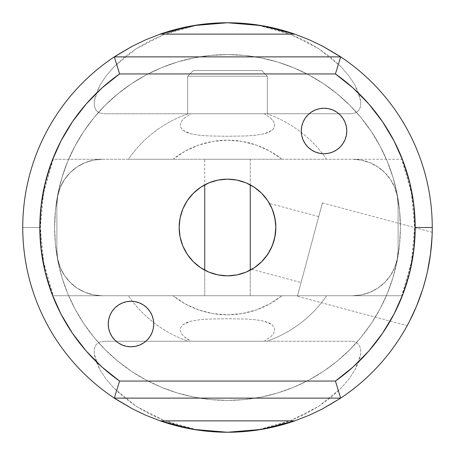 <?xml version="1.0" encoding="UTF-8"?>
<svg xmlns="http://www.w3.org/2000/svg" width="455" height="455" viewBox="0 0 455 455"><rect width="100%" height="100%" fill="white"/><g stroke="black" fill="none" stroke-linecap="round" stroke-linejoin="round"><path stroke-width="0.34" stroke-dasharray="2.27 1.71" d="M270.139 204.716L270.486 205.376A48.344 48.344 0 0 0 270.48 205.376L269.411 203.402L318.739 216.62L301.074 282.544L251.746 269.326L254.447 267.637M275.36 220.669L273.392 212.292L270.025 204.505M271.299 207.042L270.844 206.087M273.25 211.882L274.934 218.161L275.599 222.649L275.844 227.5L275.127 235.775L275.844 227.5L275.599 222.649A48.344 48.344 0 0 0 273.381 212.269M275.127 235.775L272.926 244.039L274.763 237.658M272.926 244.039L269.417 251.581L271.607 247.298M263.923 259.287L262.808 260.527M261.591 261.773L262.791 260.539M258.281 264.782A48.344 48.344 0 0 0 258.286 264.776L258.616 264.497M254.436 267.642L256.518 266.169M407.629 324.847L408.96 322.339L407.168 325.689L407.629 324.847L407.168 325.689L297.394 296.279L322.419 202.885L432.193 232.3L432.068 236.088L432.17 233.267M427.512 271.277L422.615 289.568L427.512 271.288L430.521 254.066L427.512 271.277L422.615 289.568L416.604 305.999L408.408 323.386M411.013 318.312L409.71 320.889M416.592 306.027L411.365 317.584M431.755 241.764L431.346 246.724M432.028 237.038L430.629 253.202M432.113 234.911L431.829 240.661M346.773 130.977A22.75 22.75 0 0 0 324.023 108.227A22.75 22.75 0 0 0 301.273 130.977A22.75 22.75 0 0 0 324.023 153.727A22.75 22.75 0 0 0 346.773 130.977L346.335 126.541L345.038 122.276L342.933 118.34L340.107 114.893L336.66 112.066L332.724 109.962L328.459 108.665L324.023 108.227L319.581 108.665L315.315 109.962L311.379 112.066L307.933 114.893L305.106 118.34L303.002 122.276L301.705 126.541L301.273 130.977L301.705 135.419L303.002 139.685L305.106 143.621L307.933 147.067L311.379 149.894L315.315 151.998L319.581 153.295L324.023 153.727L328.459 153.295L332.724 151.998L336.66 149.894L340.107 147.067L342.933 143.621L345.038 139.685L346.335 135.419L346.773 130.977M153.727 324.023A22.75 22.75 0 0 0 130.977 301.273A22.75 22.75 0 0 0 108.227 324.023A22.75 22.75 0 0 0 130.977 346.773A22.75 22.75 0 0 0 153.727 324.023L153.295 319.581L151.998 315.315L149.894 311.379L147.067 307.933L143.621 305.106L139.685 303.002L135.419 301.705L130.977 301.273L126.541 301.705L122.276 303.002L118.34 305.106L114.893 307.933L112.066 311.379L109.962 315.315L108.665 319.581L108.227 324.023L108.665 328.459L109.962 332.724L112.066 336.66L114.893 340.107L118.34 342.933L122.276 345.038L126.541 346.335L130.977 346.773L135.419 346.335L139.685 345.038L143.621 342.933L147.067 340.107L149.894 336.66L151.998 332.724L153.295 328.459L153.727 324.023M267.312 76.212L261.625 70.525L193.375 70.525L187.688 76.212L267.312 76.212L187.688 76.212L187.688 113.75L267.312 113.75L267.312 76.212L267.312 113.75L187.688 113.75L267.312 113.75L187.688 113.75L187.688 76.212L267.312 76.212L187.688 76.212L193.375 70.525L261.625 70.525L194.029 70.525L261.625 70.525L267.312 76.212M250.25 295.75L250.25 270.156L250.25 295.75L204.75 295.75L250.25 295.75M250.25 184.844L250.25 159.25L204.75 159.25L204.75 184.844L204.75 159.25L250.25 159.25L204.75 159.25L250.25 159.25L250.25 184.844M204.75 270.156L204.75 295.75L204.75 270.156M54.6 227.5A172.9 172.9 0 0 1 227.5 54.6A172.9 172.9 0 0 1 400.4 227.5A172.9 172.9 0 0 0 227.5 54.6A172.9 172.9 0 0 0 54.6 227.5L55.43 210.551L57.922 193.767L62.045 177.308L67.761 161.332L75.018 145.998L83.737 131.444L93.844 117.811L105.241 105.241L117.811 93.844L131.444 83.737L145.998 75.018L161.332 67.761L177.308 62.045L193.767 57.922L210.551 55.43L227.5 54.6L244.449 55.43L261.233 57.922L277.692 62.045L293.668 67.761L309.002 75.018L323.556 83.737L337.189 93.844L349.759 105.241L361.156 117.811L371.263 131.444L379.982 145.998L387.239 161.332L392.955 177.308L397.078 193.767L399.57 210.551L400.4 227.5L399.57 244.449L397.078 261.233L392.955 277.692L387.239 293.668L379.982 309.002L371.263 323.556L361.156 337.189L349.759 349.759L337.189 361.156L323.556 371.263L309.002 379.982L293.668 387.239L277.692 392.955L261.233 397.078L244.449 399.57L227.5 400.4L210.551 399.57L193.767 397.078L177.308 392.955L161.332 387.239L145.998 379.982L131.444 371.263L117.811 361.156L105.241 349.759L93.844 337.189L83.737 323.556L75.018 309.002L67.761 293.668L62.045 277.692L57.922 261.233L55.43 244.449L54.6 227.5L55.43 210.551L57.922 193.767L62.045 177.308L67.761 161.332L75.018 145.998L83.737 131.444L93.844 117.811L105.241 105.241L117.811 93.844L131.444 83.737L145.998 75.018L161.332 67.761L177.308 62.045L193.767 57.922L210.551 55.43L227.5 54.6L244.449 55.43L261.233 57.922L277.692 62.045L293.668 67.761L309.002 75.018L323.556 83.737L337.189 93.844L349.759 105.241L361.156 117.811L371.263 131.444L379.982 145.998L387.239 161.332L392.955 177.308L397.078 193.767L399.57 210.551L400.4 227.5L399.57 244.449L397.078 261.233L392.955 277.692L387.239 293.668L379.982 309.002L371.263 323.556L361.156 337.189L349.759 349.759L337.189 361.156L323.556 371.263L309.002 379.982L293.668 387.239L277.692 392.955L261.233 397.078L244.449 399.57L227.5 400.4L210.551 399.57L193.767 397.078L177.308 392.955L161.332 387.239L145.998 379.982L131.444 371.263L117.811 361.156L105.241 349.759L93.844 337.189L83.737 323.556L75.018 309.002L67.761 293.668L62.045 277.692L57.922 261.233L55.43 244.449L54.6 227.5A172.9 172.9 0 0 0 227.5 400.4A172.9 172.9 0 0 0 400.4 227.5A172.9 172.9 0 0 1 227.5 400.4A172.9 172.9 0 0 1 54.6 227.5M22.75 227.5L40.364 227.5A187.136 187.136 0 0 0 53.252 295.75L102.375 295.75L93.497 294.874L84.966 292.286L77.094 288.083L70.201 282.424L64.542 275.531L60.339 267.659L57.751 259.128L56.875 250.25L56.875 204.75L57.751 195.872L60.339 187.341L64.542 179.469L70.201 172.576L77.094 166.917L84.966 162.714L93.497 160.126L102.375 159.25L53.252 159.25L43.612 192.772L40.364 227.5L43.612 262.228L53.252 295.75L128.367 295.75A120.353 120.353 0 0 0 188.177 341.25L104.388 341.25L99.639 342.018L96.289 344.367L94.43 348.376L94.248 353.956L95.948 361.071L99.725 369.397L105.702 378.571L113.921 388.149L136.153 406.258L164.033 420.483L195.115 429.298L211.222 431.511L227.5 432.25A204.75 204.75 0 0 0 308.922 415.364A204.75 204.75 0 0 1 132.581 408.92A204.75 204.75 0 0 0 227.5 432.25L243.835 431.505L259.868 429.298L290.813 420.545L318.591 406.429L340.863 388.377L349.133 378.787L355.156 369.619L359.001 361.207L360.735 354.087L360.582 348.422L358.745 344.407L355.378 342.024L350.612 341.25L266.823 341.25A120.353 120.353 0 0 0 326.633 295.75L401.748 295.75A187.136 187.136 0 0 0 401.748 159.25L352.625 159.25L361.503 160.126L370.034 162.714L377.906 166.917L384.799 172.576L390.458 179.469L394.661 187.341L397.249 195.872L398.125 204.75L398.125 250.25L397.249 259.128L394.661 267.659L390.458 275.531L384.799 282.424L377.906 288.083L370.034 292.286L361.503 294.874L352.625 295.75L401.748 295.75L411.388 262.228L414.636 227.5L411.388 192.772L401.748 159.25L326.633 159.25A120.353 120.353 0 0 0 266.823 113.75L350.612 113.75L355.378 112.976L358.745 110.593L360.582 106.578L360.735 100.913L359.001 93.793L355.156 85.381L349.133 76.212L340.863 66.623L318.591 48.571L290.813 34.455L259.868 25.702L243.835 23.495L227.5 22.75A204.75 204.75 0 0 1 338.838 55.669A204.75 204.75 0 0 0 116.156 55.669A204.75 204.75 0 0 1 227.5 22.75L211.222 23.489L195.115 25.702L164.033 34.517L136.153 48.742L113.921 66.851L105.702 76.429L99.725 85.603L95.948 93.929L94.248 101.044L94.43 106.624L96.289 110.633L99.639 112.982L104.388 113.75L188.177 113.75A120.353 120.353 0 0 0 128.367 159.25L53.252 159.25A187.136 187.136 0 0 0 40.364 227.5L22.75 227.5A204.75 204.75 0 0 1 116.127 55.692A204.75 204.75 0 0 0 116.139 399.319A204.75 204.75 0 0 1 114.319 398.125L340.681 398.125L114.319 398.125M262.802 260.527L260.51 262.819A48.344 48.344 0 0 0 275.844 227.5L274.917 218.07L272.164 208.999L267.694 200.644L261.682 193.318L254.356 187.306L246.001 182.836L236.93 180.083A48.344 48.344 0 0 0 236.913 180.083M218.087 180.083A48.344 48.344 0 0 0 218.047 180.089L208.999 182.836L200.644 187.306L193.318 193.318L187.306 200.644L182.836 208.999L180.083 218.07L179.156 227.5L180.083 236.93L182.836 246.001L187.306 254.356L193.318 261.682L200.644 267.694L208.999 272.164L218.07 274.917A48.344 48.344 0 0 0 218.087 274.917M272.79 210.585L271.578 207.645L272.79 210.597M272.46 209.727L271.874 208.316M308.968 415.341A204.75 204.75 0 0 0 338.838 399.336A204.75 204.75 0 0 1 308.968 415.341M338.867 399.314A204.75 204.75 0 0 0 338.873 55.686A204.75 204.75 0 0 1 338.867 399.314M116.162 399.331A204.75 204.75 0 0 0 132.53 408.891A204.75 204.75 0 0 1 116.162 399.331M236.913 274.917A48.344 48.344 0 0 0 236.953 274.911L246.001 272.164L254.356 267.694L261.682 261.682L267.694 254.356L272.164 246.001L274.917 236.93L275.844 227.597M265.089 257.9L269.417 251.581L272.909 244.085L275.127 235.798M281.958 159.25L269.752 151.088L256.347 145.088L242.134 141.42L227.5 140.185L212.866 141.42L198.653 145.088L185.248 151.088L173.042 159.25L281.958 159.25A87.314 87.314 0 0 0 173.042 159.25L128.367 159.25A120.353 120.353 0 0 1 188.177 113.75L190.918 113.75L184.173 118.266L181.721 121.053L180.362 124.192L180.698 127.468L182.961 130.318L186.567 132.394L190.781 133.787L199.751 135.3L208.964 135.954L227.466 136.272L245.967 135.954L255.153 135.311L264.196 133.793L268.416 132.405L272.033 130.323L274.314 127.451L274.632 124.175L273.262 121.03L270.822 118.266L264.082 113.75L266.823 113.75A120.353 120.353 0 0 1 326.633 159.25L281.958 159.25M264.082 341.25L270.822 336.734L273.262 333.97L274.632 330.825L274.314 327.549L272.033 324.677L268.416 322.595L264.196 321.207L255.153 319.689L245.967 319.046L227.466 318.727L208.964 319.046L199.751 319.7L190.781 321.213L186.567 322.606L182.961 324.682L180.698 327.532L180.362 330.808L181.721 333.947L184.173 336.734L190.918 341.25L188.177 341.25A120.353 120.353 0 0 1 128.367 295.75L173.042 295.75A87.314 87.314 0 0 0 281.958 295.75L326.633 295.75A120.353 120.353 0 0 1 266.823 341.25L104.388 341.25L99.639 342.018L96.289 344.367L94.43 348.376L94.248 353.956L99.725 369.397L105.702 378.571L113.921 388.149L124.147 397.516L136.153 406.258L149.536 413.976L164.033 420.483L179.259 425.596L195.115 429.298L211.222 431.511L227.5 432.25L243.835 431.505L259.868 429.298L275.542 425.652L290.813 420.545L305.237 414.096L318.591 406.429L330.626 397.704L340.863 388.377L349.133 378.787L355.156 369.619L360.735 354.087L360.582 348.422L358.745 344.407L355.378 342.024L350.612 341.25L104.388 341.25L264.082 341.25L190.918 341.25L187.318 339.157L184.173 336.734L181.721 333.947L180.362 330.808L180.698 327.532L182.961 324.682L190.781 321.213L199.751 319.7L208.964 319.046L227.466 318.727L245.967 319.046L255.153 319.689L264.196 321.207L272.033 324.677L274.314 327.549L274.632 330.825L273.262 333.97L270.822 336.734L264.082 341.25M281.958 295.75L173.042 295.75L185.248 303.912L198.653 309.912L212.866 313.58L227.5 314.814L242.134 313.58L256.347 309.912L269.752 303.912L281.958 295.75L401.748 295.75L53.252 295.75L281.958 295.75M99.639 112.982L104.388 113.75L350.612 113.75L355.378 112.976L358.745 110.593L360.582 106.578L360.735 100.913L355.156 85.381L349.133 76.212L340.863 66.623L330.626 57.296L318.591 48.571L305.237 40.904L290.813 34.455L275.542 29.348L259.868 25.702L243.835 23.495L227.5 22.75L211.222 23.489L195.115 25.702L179.259 29.404L164.033 34.517L149.536 41.024L136.153 48.742L124.147 57.484L113.921 66.851L105.702 76.429L99.725 85.603L94.248 101.044L94.43 106.624L96.289 110.633L99.639 112.982M104.388 113.75L350.612 113.75L104.388 113.75M264.082 113.75L190.918 113.75L184.173 118.266L181.721 121.053L180.362 124.192L180.698 127.468L182.961 130.318L190.781 133.787L199.751 135.3L208.964 135.954L227.466 136.272L245.967 135.954L255.153 135.311L264.196 133.793L272.033 130.323L274.314 127.451L274.632 124.175L273.262 121.03L270.822 118.266L264.082 113.75M398.125 204.75L398.125 250.25L398.125 204.75A45.5 45.5 0 0 0 352.625 159.25A45.5 45.5 0 0 1 398.125 204.75L397.249 195.872L394.661 187.341L390.458 179.469L384.799 172.576L377.906 166.917L370.034 162.714L361.503 160.126L352.625 159.25L102.375 159.25A45.5 45.5 0 0 0 56.875 204.75L56.875 250.25L56.875 204.75A45.5 45.5 0 0 1 102.375 159.25L93.497 160.126L84.966 162.714L77.094 166.917L70.201 172.576L64.542 179.469L60.339 187.341L57.751 195.872L56.875 204.75L56.875 250.25A45.5 45.5 0 0 0 102.375 295.75A45.5 45.5 0 0 1 56.875 250.25L57.751 259.128L60.339 267.659L64.542 275.531L70.201 282.424L77.094 288.083L84.966 292.286L93.497 294.874L102.375 295.75L352.625 295.75A45.5 45.5 0 0 0 398.125 250.25A45.5 45.5 0 0 1 352.625 295.75L361.503 294.874L370.034 292.286L377.906 288.083L384.799 282.424L390.458 275.531L394.661 267.659L397.249 259.128L398.125 250.25L398.125 204.75M227.5 275.844L236.93 274.917M227.5 179.156L218.07 180.083M340.681 56.875L114.319 56.875L340.681 56.875M432.193 232.3L322.419 202.885L297.394 296.279L407.168 325.689M430.521 254.066L431.346 246.746M425.271 280.502L427.512 271.288M251.746 269.326L301.074 282.544L318.739 216.62L269.411 203.402M322.419 202.885L297.394 296.279L322.419 202.885M301.074 282.544L318.739 216.62L301.074 282.544"/><path stroke-width="0.68" d="M269.411 203.402L270.48 205.364A48.344 48.344 0 0 0 267.711 200.666M270.844 206.087L271.703 207.924M270.025 204.505L269.696 203.908M272.886 210.847L272.46 209.727M271.709 207.935L271.874 208.316M274.934 218.173L274.854 217.769M187.289 200.666A48.344 48.344 0 0 0 179.156 227.5A48.344 48.344 0 0 1 227.5 179.156A48.344 48.344 0 0 1 275.844 227.5A48.344 48.344 0 0 0 275.599 222.631L275.36 220.669M274.763 237.658L275.844 227.233M271.607 247.298L272.926 244.039M261.818 261.551L265.1 257.888L269.417 251.581M262.791 260.539L263.923 259.287M258.616 264.497L258.286 264.776A48.344 48.344 0 0 0 258.298 264.764A48.344 48.344 0 0 0 260.51 262.819L261.591 261.773M252.07 269.132L254.334 267.711A48.344 48.344 0 0 1 236.953 274.911L227.5 275.844L218.07 274.917L208.999 272.164L200.644 267.694L193.318 261.682L187.306 254.356L182.836 246.001L180.083 236.93L179.156 227.5A48.344 48.344 0 0 0 187.289 254.334M408.408 323.386L411.013 318.312M407.168 325.689L407.629 324.847M409.71 320.889L416.604 305.999L422.615 289.568L419.658 298.201L416.604 305.999L422.615 289.573L425.271 280.502M411.365 317.584L416.598 306.016M427.518 271.254L430.521 254.066L432.028 237.038M431.346 246.724L432.113 234.911M430.629 253.202L427.512 271.277M431.829 240.638L431.755 241.764M432.193 232.3L432.17 233.267M301.273 130.977A22.75 22.75 0 0 1 324.023 108.227A22.75 22.75 0 0 1 346.773 130.977L346.335 135.419L345.038 139.685L342.933 143.621L340.107 147.067L336.66 149.894L332.724 151.998L328.459 153.295L324.023 153.727L319.581 153.295L315.315 151.998L311.379 149.894L307.933 147.067L305.106 143.621L303.002 139.685L301.705 135.419L301.273 130.977L301.705 126.541L303.002 122.276L305.106 118.34L307.933 114.893L311.379 112.066L315.315 109.962L319.581 108.665L324.023 108.227L328.459 108.665L332.724 109.962L336.66 112.066L340.107 114.893L342.933 118.34L345.038 122.276L346.335 126.541L346.773 130.977A22.75 22.75 0 0 1 324.023 153.727A22.75 22.75 0 0 1 301.273 130.977M108.227 324.023A22.75 22.75 0 0 1 130.977 301.273A22.75 22.75 0 0 1 153.727 324.023L153.295 328.459L151.998 332.724L149.894 336.66L147.067 340.107L143.621 342.933L139.685 345.038L135.419 346.335L130.977 346.773L126.541 346.335L122.276 345.038L118.34 342.933L114.893 340.107L112.066 336.66L109.962 332.724L108.665 328.459L108.227 324.023L108.665 319.581L109.962 315.315L112.066 311.379L114.893 307.933L118.34 305.106L122.276 303.002L126.541 301.705L130.977 301.273L135.419 301.705L139.685 303.002L143.621 305.106L147.067 307.933L149.894 311.379L151.998 315.315L153.295 319.581L153.727 324.023A22.75 22.75 0 0 1 130.977 346.773A22.75 22.75 0 0 1 108.227 324.023M250.25 270.156L250.25 184.844L250.25 270.156M204.75 184.844L204.75 270.156L204.75 184.844M116.127 55.692A204.75 204.75 0 0 1 116.156 55.669A204.75 204.75 0 0 0 116.127 55.692L132.479 46.137L146.015 39.665L160.206 34.125A204.75 204.75 0 0 1 294.795 34.125L309.008 39.67L322.476 46.109L338.856 55.681A204.75 204.75 0 0 0 338.838 55.669A204.75 204.75 0 0 1 338.873 55.686L340.681 56.875L335.415 73.938A187.688 187.688 0 0 1 415.188 227.5L432.25 227.5A204.75 204.75 0 0 0 340.681 56.875A204.75 204.75 0 0 1 340.681 398.125L322.459 408.897L308.945 415.352L294.795 420.875A204.75 204.75 0 0 1 160.206 420.875L146.055 415.358L132.553 408.909L114.319 398.125A204.75 204.75 0 0 1 114.319 56.875L132.479 46.137L146.015 39.665L160.206 34.125L294.795 34.125L309.008 39.67L322.476 46.109L340.681 56.875L335.415 73.938L119.585 73.938L102.011 87.934L86.234 103.928L72.476 121.695L60.947 140.976L51.802 161.497L45.17 182.967L41.155 205.074L39.812 227.5L41.155 249.926L45.17 272.033L51.802 293.503L60.947 314.024L72.476 333.305L86.234 351.072L102.011 367.066L119.585 381.062L335.415 381.062L352.989 367.066L368.766 351.072L382.524 333.305L394.053 314.024L403.198 293.503L409.83 272.033L413.845 249.926L415.188 227.5L413.845 205.074L409.83 182.967L403.198 161.497L394.053 140.976L382.524 121.695L368.766 103.928L352.989 87.934L335.415 73.938L119.585 73.938L114.319 56.875A204.75 204.75 0 0 0 114.319 398.125L119.585 381.062A187.688 187.688 0 0 1 119.585 73.938L114.319 56.875L116.139 55.681M273.381 212.269A48.344 48.344 0 0 0 270.486 205.376L271.129 206.684M267.676 200.615A48.344 48.344 0 0 0 261.705 193.335M261.665 193.295A48.344 48.344 0 0 0 254.385 187.318M254.334 187.289A48.344 48.344 0 0 0 236.953 180.089L246.001 182.836L254.356 187.306L261.682 193.318L267.694 200.644L272.164 208.999L274.917 218.07L275.844 227.5L274.917 218.087M236.913 180.083A48.344 48.344 0 0 0 227.534 179.156M227.466 179.156A48.344 48.344 0 0 0 218.087 180.083M274.934 218.15L273.95 214.106L275.599 222.631L275.844 227.5A48.344 48.344 0 0 1 227.5 275.844A48.344 48.344 0 0 1 179.156 227.5L180.083 218.07L182.836 208.999L187.306 200.644L193.318 193.318L200.644 187.306L208.999 182.836L218.07 180.083A48.344 48.344 0 0 0 200.666 187.289M200.615 187.318A48.344 48.344 0 0 0 193.335 193.295M193.295 193.335A48.344 48.344 0 0 0 187.323 200.615M272.79 210.597L273.25 211.882M271.157 206.741L271.299 207.042M269.701 203.92L270.139 204.716M273.95 214.106L272.79 210.585L273.95 214.106M227.5 432.25A204.75 204.75 0 0 0 227.511 432.25A204.75 204.75 0 0 1 227.489 432.25L261.625 429.384L294.795 420.875L160.206 420.875L193.375 429.384L227.5 432.25M114.319 398.125L340.681 398.125L114.319 398.125L119.585 381.062L335.415 381.062L340.681 398.125A204.75 204.75 0 0 0 432.25 227.5L415.188 227.5A187.688 187.688 0 0 1 335.415 381.062L340.681 398.125L322.459 408.897L308.945 415.352L294.795 420.875L160.206 420.875L146.055 415.358L132.553 408.909L116.15 399.325A204.75 204.75 0 0 0 116.162 399.331A204.75 204.75 0 0 1 116.139 399.319L114.319 398.125A204.75 204.75 0 0 1 22.75 227.5M431.346 246.701L430.521 254.055M227.5 22.75A204.75 204.75 0 0 0 227.489 22.75A204.75 204.75 0 0 1 227.511 22.75L193.375 25.616L160.206 34.125L294.795 34.125L261.625 25.616L227.5 22.75M187.323 254.385A48.344 48.344 0 0 0 193.295 261.665M193.335 261.705A48.344 48.344 0 0 0 200.615 267.682M200.666 267.711A48.344 48.344 0 0 0 218.047 274.911L227.5 275.844M218.087 274.917A48.344 48.344 0 0 0 227.466 275.844M227.534 275.844A48.344 48.344 0 0 0 236.913 274.917M254.385 267.682A48.344 48.344 0 0 0 258.281 264.782M265.1 257.888L269.394 251.621L265.1 257.888L261.579 261.79M255.983 266.562L254.487 267.608M269.394 251.621L272.909 244.085L275.127 235.798L275.844 227.5L274.917 236.93L272.164 246.001L267.694 254.356L261.682 261.682L254.356 267.694L246.001 272.164L236.93 274.917M218.07 180.083L227.5 179.156L236.93 180.083L227.5 179.156M114.319 56.875L340.681 56.875L114.319 56.875M118.34 342.933L118.778 343.218M336.66 112.066L336.222 111.782M272.619 210.142L272.79 210.585"/></g></svg>
